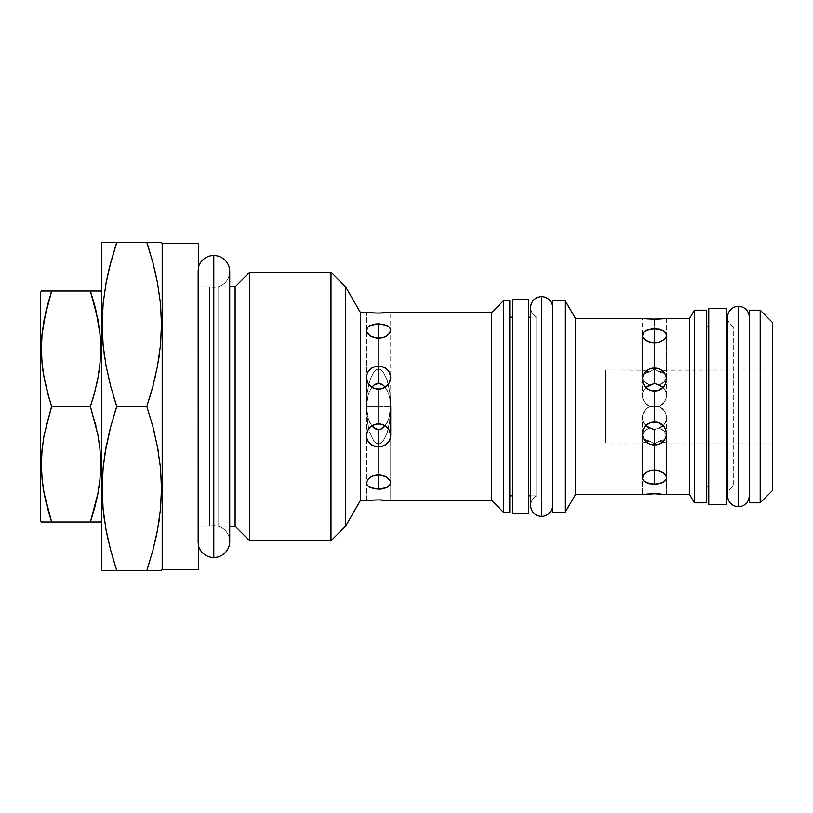 <?xml version="1.0" encoding="UTF-8"?>
<svg xmlns="http://www.w3.org/2000/svg" width="813" height="813" viewBox="0 0 813 813"><rect width="100%" height="100%" fill="white"/><g stroke="black" fill="none" stroke-linecap="round" stroke-linejoin="round"><path stroke-width="0.61" stroke-dasharray="4.07 3.05" d="M213.789 255.506L213.789 557.494A15.925 15.925 0 0 1 198.657 546.529L198.657 266.471A15.925 15.925 0 0 1 213.789 255.506A15.925 15.925 0 0 0 198.657 276.379L198.657 536.621A15.925 15.925 0 0 0 213.789 557.494L213.789 255.506A15.925 15.925 0 0 0 198.657 276.379L198.657 536.621A15.925 15.925 0 0 0 213.789 557.494M541.539 296.623L541.539 516.377L541.539 296.623M530.726 505.93A10.813 10.813 0 0 1 536.793 495.839L536.793 317.161A10.813 10.813 0 0 1 530.726 307.07A10.813 10.813 0 0 0 536.793 317.161L530.716 317.161L536.793 317.161L536.793 495.839A10.813 10.813 0 0 0 530.726 505.93M738.438 306.349L738.438 506.651L738.438 306.349M727.625 496.204A10.813 10.813 0 0 1 733.702 486.113L733.702 326.887A10.813 10.813 0 0 1 727.625 316.796A10.813 10.813 0 0 0 733.702 326.887L727.625 326.887L733.702 326.887L733.702 486.113A10.813 10.813 0 0 0 727.625 496.204M749.261 317.161L749.261 495.839L749.261 317.161M552.352 307.436L552.352 505.564L552.352 307.436M218.026 286.776L218.026 526.224A15.925 15.925 0 0 1 229.713 541.946A15.925 15.925 0 0 0 218.026 526.224L218.026 286.776A15.925 15.925 0 0 0 229.713 271.054A15.925 15.925 0 0 1 218.026 286.776L218.026 526.224L229.713 526.224L218.026 526.224L218.026 286.776L229.713 286.776L218.026 286.776M101.422 520.757L101.422 292.243L101.422 520.757L100.009 521.966L100.721 521.966M378.858 423.807L373.889 424.721L369.945 427.313L367.313 431.144L366.389 435.616L367.324 440.006L369.956 443.664L373.899 446.083L378.543 446.926L383.197 446.083L387.14 443.664L389.773 440.006L390.697 435.605L390.697 500.696L390.697 406.5L389.773 392.181L387.14 380.047L383.197 371.937L380.921 369.813L378.543 369.092L378.543 338.076L378.543 383.38L378.543 338.076L378.543 369.092L376.175 369.813L373.889 371.937L369.945 380.047L367.313 392.181L366.389 406.5L367.313 397.648L369.945 390.149L373.889 385.138L378.543 383.38L378.543 366.074L373.889 366.917L369.945 369.336L367.313 372.994L366.389 377.405L367.324 381.866L369.956 385.697L373.899 388.279L378.543 389.193L378.543 406.5L366.622 406.5L378.543 406.5L378.543 389.193L378.543 406.5L366.389 406.5L367.313 392.181L369.945 380.047L373.889 371.937L376.175 369.813L378.543 369.092L378.543 323.787L369.945 325.556L367.313 327.649L366.389 330.302L367.324 333.127L369.956 335.667L373.899 337.436L378.543 338.076L378.543 383.38L373.889 385.138L369.945 390.149L367.313 397.648L366.389 406.5L366.389 312.304L378.533 313.086L390.697 312.304L390.697 406.5L389.773 392.181L387.14 380.047L383.197 371.937L380.921 369.813L378.543 369.092L376.175 369.813L373.889 371.937L369.945 380.047L367.313 392.181L366.622 399.203L366.389 406.5L368.441 393.655L371.846 387.212L368.441 393.655L366.389 406.5L378.543 406.5L378.543 423.807L378.543 406.5L390.697 406.5L389.773 420.819L390.464 413.797L388.655 427.282L389.773 420.819L387.14 432.953L388.655 427.282L387.14 432.953L383.197 441.063L387.14 432.953L383.197 441.063L380.921 443.187L383.197 441.063L380.921 443.187L378.543 443.908L378.543 474.924L378.543 429.62L376.175 429.173L378.543 429.62L378.543 474.924L373.889 475.564L369.945 477.333L367.313 479.873L368.441 478.542L366.389 482.709L367.324 485.351L369.956 487.444L378.543 489.213L378.543 443.908L376.175 443.187L378.543 443.908L380.921 443.187L378.543 443.908L376.175 443.187L373.889 441.063L376.175 443.187L378.543 443.908L378.543 489.213L387.14 487.444L389.773 485.351L390.697 482.709L389.773 479.873L387.14 477.343L383.208 475.564L378.543 474.924L378.543 429.62L383.197 427.862L387.14 422.851L388.655 419.345L390.464 411.012L390.697 406.5L388.655 419.345L387.14 422.851L383.197 427.862M384.559 387.618L387.14 385.687L389.773 381.856L390.697 377.395L389.773 373.004L387.14 369.346L383.208 366.927L378.543 366.074L373.889 366.917L369.945 369.336L367.313 372.994L366.622 379.661L368.441 383.888L371.795 387.171L376.175 388.96L378.858 389.193M380.921 429.173L378.543 429.62L378.543 474.924L378.543 443.908L380.921 443.187L383.197 441.063L387.14 432.953L389.773 420.819L390.697 406.5L388.655 419.345L385.24 425.788L387.14 422.851L389.773 415.352L390.464 401.988L388.655 393.655L387.14 390.149L383.197 385.138L378.543 383.38L378.543 338.076L383.197 337.436L387.14 335.667L389.773 333.127L387.14 335.657L389.773 333.127L390.697 330.291L389.773 327.649L387.14 325.556L383.208 324.235L376.175 323.899L369.945 325.556L367.313 327.649L366.622 331.714L369.956 335.667L367.313 333.127M385.067 312.863L389.773 312.416M375.494 313.035L378.34 313.086M372.334 312.883L373.889 312.975M369.122 384.793L367.781 382.821M366.622 411.012L368.441 427.282L369.945 432.953L373.889 441.063L369.945 432.953L368.441 427.282L366.389 406.5L368.441 419.345L366.622 411.012M369.945 422.851L368.441 419.345L371.846 425.788L369.945 422.851L367.313 415.352L369.945 422.851L373.889 427.862L369.945 422.851M367.781 430.189L369.122 428.207M372.557 500.107L366.389 500.696L366.389 406.5L367.313 392.181L369.945 380.047L373.889 371.937L376.175 369.813L378.543 369.092L380.921 369.813L383.197 371.937L387.14 380.047L389.773 392.181L390.697 406.5L388.655 393.655L385.24 387.212L388.655 393.655L390.464 401.988L390.697 435.605L389.773 431.144L387.14 427.313L383.208 424.732L378.543 423.807L378.543 406.5L378.543 423.807L371.795 425.829L368.441 429.101L366.622 433.339L367.324 440.006L371.795 445.057L378.543 446.926L385.301 445.046L389.773 440.006L390.697 435.605L389.773 431.144L387.14 427.313L382.09 424.325M367.313 479.873L366.622 484.081L368.441 486.479L371.795 488.207L378.543 489.213L385.301 488.207L388.644 486.489L390.464 484.081L390.464 481.286L387.14 477.343L389.773 479.873M373.889 427.862L376.175 429.173M373.889 441.063L376.175 443.187L373.889 441.063L369.945 432.953L373.889 441.063M368.441 427.282L367.313 420.819L368.441 427.282M366.622 413.797L366.389 406.5L366.622 413.797M380.118 499.924L376.663 499.934M385.128 500.147L383.197 500.025M390.697 500.696L378.543 499.914M491.58 312.609L491.58 500.696L491.58 312.609M512.271 495.839L512.271 299.621L512.271 495.839M509.812 317.161L509.812 512.546L509.812 317.161M530.716 495.839L536.793 495.839L530.716 495.839M528.775 317.161L528.775 513.379L528.775 317.161M649.831 385.088L654.455 383.38L654.455 367.974L649.79 368.817L645.857 371.226L643.225 374.874L642.3 379.275L643.225 383.746L645.868 387.577L649.8 390.169L654.455 391.094L654.455 406.5L649.892 406.5L646.813 404.61L644.394 401.927L642.839 398.705L642.3 395.24L642.829 391.896L644.384 388.96L646.792 386.642M661.243 389.031L665.674 383.736L666.609 379.264L665.674 374.884L663.052 371.226L659.119 368.817L654.455 367.974L647.697 369.834L643.225 374.874L642.534 381.541L645.908 387.618M645.756 387.466L642.839 391.866L642.3 395.23L642.829 398.675L645.502 403.339L649.892 406.5L659.008 406.5L663.398 403.35L666.06 398.705L666.609 395.24L666.06 391.866L664.506 388.939L663.398 387.699L666.071 391.896L666.609 395.23L665.959 399.01L664.119 402.465L659.008 406.5L662.107 408.411L664.516 411.093L666.071 414.325L666.609 417.77L665.959 413.99L664.119 410.535L659.008 406.5L662.107 404.589L664.516 401.907L666.071 398.675L666.609 395.23L665.959 391.581L664.119 388.462L659.008 385.067L664.516 381.521L666.609 376.998L665.959 374.874L664.119 373.279L659.008 371.826L654.455 369.092L654.455 343.035L654.455 383.38L649.892 385.067L646.813 383.563L644.394 381.531L642.3 376.998L642.829 375.047L644.384 373.523L649.892 371.826L654.455 369.092L654.455 328.747L645.857 330.495L643.225 332.568L642.3 335.21L643.225 338.056L645.868 340.606L649.8 342.395L654.455 343.035L654.455 383.38L654.455 343.035L654.455 369.092L649.892 371.826L654.455 369.092L654.455 319.224L654.455 369.092L649.892 371.826L646.813 371.287L649.892 371.826L644.394 373.513L642.839 375.037L642.382 377.882M666.518 377.882L664.119 381.937L661.193 384.102L659.008 385.067L654.455 383.38L654.455 343.035L659.099 342.395L664.556 339.397L663.052 340.596L665.674 338.045L666.609 335.21L665.674 332.568L663.052 330.495L659.119 329.194L649.79 329.194L644.353 331.45L642.534 333.838L643.225 338.056L645.868 340.606L643.225 338.045M648.459 493.989L642.3 494.619L642.3 442.963L605.248 442.963L605.248 370.037L642.829 370.21L642.3 370.037L642.3 318.381L654.455 319.224L654.455 369.092L654.455 319.224L665.684 318.503M645.502 370.972L646.792 371.277L645.502 370.972M642.707 337.11L642.412 336.206M643.835 370.515L649.892 371.826L644.78 373.279L642.941 374.874L642.3 376.998L644.384 381.521L649.892 385.067L644.78 388.462L642.941 391.581L642.3 395.23L642.941 399.01L644.78 402.465L649.892 406.5L645.502 409.65L642.839 414.295L642.3 417.76L642.829 421.104L645.756 425.534M645.065 386.714L643.662 384.651M657.331 422.252L654.455 421.906L654.455 391.094L654.455 406.5L649.892 406.5L654.455 406.5L654.455 421.906L654.455 406.5L654.455 421.906L649.79 422.831L645.857 425.423L643.225 429.264L642.3 433.736L643.225 438.126L645.868 441.784L649.8 444.193L654.455 445.026L654.455 429.62L649.892 427.933L646.813 429.437L644.394 431.469L642.3 436.002L642.829 437.953L644.384 439.477L649.892 441.174L654.455 443.908L654.455 469.965L654.455 429.62L654.455 469.965L649.79 470.615L645.857 472.404L643.225 474.955L642.3 477.8L643.225 480.432L645.868 482.505L654.455 484.253L654.455 443.908L649.892 441.174L643.601 438.878M642.382 435.118L642.3 436.002L642.382 435.118M643.662 428.36L645.075 426.276M644.394 439.487L642.839 437.963L642.3 436.002L642.829 433.756L645.502 430.412L649.892 427.933L654.455 429.62L654.455 445.026L661.203 443.166L664.556 440.077L666.609 433.725L664.556 427.232L659.119 422.831L654.455 421.906L649.79 422.831L644.353 427.221L642.534 431.459L643.225 438.126L645.868 441.784L652.087 444.823L659.099 444.193L663.042 441.774L665.674 438.126L666.609 433.725L665.674 429.264L663.052 425.433L658.195 422.496M646.792 408.411L649.892 406.5L644.78 410.535L642.941 413.99L642.3 417.77L642.829 414.325L646.792 408.411M642.463 419.64L643.835 423.238L646.396 426.073L649.892 427.933L644.394 424.061L642.839 421.134L642.3 417.77L642.941 421.419L644.78 424.538L647.707 426.947M666.609 494.619L666.609 477.79L665.674 474.955L663.052 472.404L659.119 470.615L654.455 469.965L649.79 470.615L645.857 472.404L643.225 474.955L642.534 479.162L645.868 482.505L654.455 484.253L663.042 482.505L665.674 480.432L666.609 477.79L666.609 494.619L663.052 494.202L665.674 494.497M642.463 437.12L643.835 439.081L649.892 441.174L642.3 442.963L649.892 441.174L654.455 443.908L659.008 441.174L666.609 442.963L659.008 441.174L665.075 439.081L666.447 437.12M651.813 493.816L645.857 494.202M656.02 493.796L649.8 493.898M661.071 494.03L659.099 493.898M708.773 486.113L708.773 308.269L708.773 486.113M706.721 326.887L706.721 502.82L706.721 326.887M727.625 486.113L733.702 486.113L727.625 486.113M726.243 326.887L726.243 504.731L726.243 326.887M772.35 442.963L666.609 442.963L772.35 442.963L772.35 370.037L772.35 442.963M666.365 318.411L666.609 370.037L666.06 370.21L772.35 370.037L666.609 370.037L659.008 371.826L665.075 370.515M665.674 338.045L666.609 335.21L666.609 376.998L666.06 375.037L666.609 376.998L664.506 381.531L659.008 385.067L662.504 383.289L665.075 380.86L666.447 378.208M661.193 426.947L664.119 424.538L665.959 421.419L666.609 417.76L666.06 421.134L663.398 425.301L666.071 421.104L666.609 417.76L666.06 414.295L663.398 409.65L659.008 406.5L662.504 404.244L665.075 401.002L666.447 397.14M659.069 427.912L654.455 429.62L654.455 469.965L654.455 429.62L659.008 427.933L662.107 429.447L664.516 431.479L666.609 436.002L665.959 433.532L664.119 431.063L659.008 427.933L662.504 426.073L665.075 423.238L666.447 419.64M642.463 434.792L643.835 432.14L646.396 429.711L649.892 427.933L644.78 431.063L642.941 433.532L642.3 436.002L642.941 438.126L644.78 439.721L649.892 441.174L642.3 442.963L642.3 494.619L643.225 494.497M642.463 397.14L643.835 401.002L646.396 404.244L649.892 406.5L646.396 408.756L643.835 411.998L642.463 415.86M642.463 378.208L643.835 380.86L646.396 383.289L649.892 385.067L644.78 381.937L642.941 379.468L642.3 376.998L642.3 335.21L642.3 376.998M642.463 375.88L643.835 373.919L649.892 371.826L642.3 370.037L605.248 370.037L605.248 442.963L605.248 370.037L605.248 442.963L642.3 442.963M642.463 393.36L643.835 389.762L646.396 386.927M643.835 442.485L649.892 441.174L654.455 443.908L654.455 484.253L661.203 483.257L664.556 481.55L666.365 479.172L666.375 476.367L663.052 472.404L665.674 474.955M666.518 435.118L666.06 437.963L666.609 436.002L665.959 438.126L664.119 439.721L659.008 441.174L665.075 442.485M666.599 478.014L666.609 436.002L664.506 431.469L659.008 427.933L662.504 429.711L665.075 432.14L666.447 434.792M645.868 387.577L649.8 390.169L654.455 391.094L654.455 406.5L659.008 406.5L654.455 406.5L659.008 406.5L662.504 408.756L665.075 411.998L666.447 415.86M662.504 386.927L665.075 389.762L666.447 393.36M666.609 376.998L666.609 335.21L664.556 331.45L661.213 329.743L654.455 328.747L654.455 369.092L659.008 371.826L654.455 369.092L659.008 371.826L666.071 370.21L659.008 371.826L663.408 372.933L666.071 375.047L664.506 373.513L659.008 371.826L665.075 373.919L666.447 375.88M772.35 490.666L772.35 322.334L772.35 490.666M772.35 370.037L772.35 442.262L772.35 370.037M760.196 502.82L760.196 310.18L760.196 502.82M749.261 502.82L749.261 310.18L749.261 502.82M749.261 495.839L749.261 318.655L749.261 495.839M694.434 502.82L694.434 310.18L694.434 502.82L689.698 494.619L689.698 318.381L694.434 310.18M666.609 442.963L659.008 441.174L654.455 443.908L659.008 441.174L654.455 443.908L654.455 469.965L659.119 470.615L663.052 472.404M662.087 440.544L659.008 441.174L662.087 440.544M664.506 439.487L666.071 437.953L664.506 439.487M663.154 425.534L662.087 426.378M663.835 426.286L665.237 428.349M657.361 390.738L661.203 389.061L664.556 385.779L666.365 381.551L666.375 377.029L663.052 371.226L659.119 368.817L654.455 367.974L654.455 383.38L663.154 387.466M665.247 384.63L663.855 386.703M654.78 391.083L659.119 390.169M663.052 494.202L654.455 493.776M689.698 318.381L689.698 494.619M645.857 318.798L663.042 318.798M575.452 494.619L575.452 318.381L575.452 494.619M645.868 340.606L649.8 342.395L654.455 343.035L659.099 342.395L663.042 340.606M565.096 512.546L565.096 300.454L565.096 512.546M552.352 512.546L552.352 300.454L552.352 512.546M552.352 505.564L552.352 309.092L552.352 505.564M503.735 512.546L503.735 300.454L503.735 512.546M40.65 292.243L40.65 520.757L40.65 292.243L41.351 291.034L90.406 291.034L94.684 305.251M367.324 312.416L366.389 312.304L366.389 500.696L371.795 500.158M381.632 424.203L379.061 423.817M389.773 333.127L390.697 330.291L388.655 326.521L385.311 324.794L378.543 323.787L378.543 369.092L380.921 369.813L383.197 371.937L387.14 380.047L388.655 385.718L390.464 399.203L390.697 406.5L378.543 406.5L383.197 406.5L378.543 406.5L378.543 389.193L383.208 388.268M387.964 428.207L389.305 430.179M389.315 382.801L387.974 384.773M378.543 389.193L383.197 388.279L388.644 383.899L390.697 377.395L388.655 371.053L385.311 367.954L378.543 366.074L378.543 383.38L383.197 385.138L387.14 390.149L389.773 397.648L390.697 406.5L390.697 312.304M41.351 521.966L44.136 521.966L41.351 521.966L40.65 520.757M44.136 521.966L45.691 521.966M45.792 501.326L48.495 511.763M43.13 487.485L42.662 484.142M43.567 438.268L43.709 437.404M46.819 422.923L44.126 435.087M50.335 410.616L47.388 420.717L51.666 406.5L90.406 406.5L94.684 420.717L90.406 406.5L51.666 406.5L49.39 399.346M45.619 385.128L45.792 385.86M43.191 372.415L44.136 377.984M46.808 307.466L46.168 310.088M50.335 295.139L47.388 305.251L51.666 291.034L46.91 291.034M389.773 500.584L390.464 500.666M378.533 313.086L383.187 312.975M360.311 500.696L360.311 312.304L360.311 500.696M369.956 335.667L373.899 337.436L378.543 338.076L383.197 337.436L387.14 335.667M387.14 477.343L383.208 475.564L378.543 474.924L373.889 475.564L369.945 477.333M47.398 521.966L97.936 521.966M95.904 425.555L97.946 435.067M98.363 437.404L98.505 438.258M99.41 484.142L97.946 493.41M96.28 501.326L94.664 507.83M90.406 521.966L51.666 521.966M44.136 435.036L46.168 425.555M95.904 310.088L97.946 319.59M99.41 368.675L97.946 377.933M96.28 385.86L94.674 392.293M94.664 392.364L96.452 385.128M44.136 377.964L42.662 368.675M101.422 292.243L101.422 569.374L101.422 243.626L101.422 406.5L101.422 292.243L100.721 291.034L51.666 291.034M345.576 526.224L345.576 286.776L345.576 526.224L331.003 540.797L331.003 272.203L345.576 286.776M90.406 291.034L95.162 291.034M97.936 319.57L95.273 307.507M97.936 377.954L98.881 372.415M90.406 406.5L92.682 399.346M97.936 435.046L95.263 422.953M97.936 493.43L98.942 487.485M93.607 511.662L94.542 508.277M96.381 521.966L94.674 521.966M331.003 272.203L331.003 540.797M249.693 540.797L249.693 272.203L249.693 540.797L235.12 526.224L235.12 286.776L249.693 272.203M102.123 570.584L106.076 570.584L102.123 570.584L101.422 569.374M106.076 570.584L108.332 570.584M108.434 541.255L112.285 556.082M104.745 522.19L106.086 530.066M102.509 501.397L103.139 509.405L102.509 501.316M109.887 429.833L108.962 433.583M114.887 412.343L110.7 426.713L116.777 406.5L146.838 406.5L152.915 426.713L146.838 406.5L116.777 406.5L113.556 396.338M108.556 377.689L108.434 377.171M104.796 358.452L103.983 352.74M102.509 337.314L103.139 345.322L102.509 337.232M105.243 287.711L103.139 303.595L105.192 287.975M109.887 265.77L108.962 269.499M114.887 248.26L110.7 262.619L116.777 242.416L146.838 242.416L152.915 262.619M110.7 242.416L102.123 242.416L101.422 243.626M110.71 570.584L157.539 570.584M154.653 433.583L157.539 447.089M161.106 501.326L160.476 509.395L161.106 501.428M159.633 516.834L158.83 522.474M155.181 541.255L152.874 550.513M146.838 570.584L116.777 570.584M106.076 530.015L103.983 516.834M154.653 269.499L153.748 265.821M158.464 288.209L160.476 303.605L158.362 287.65M161.106 337.243L160.476 345.312L161.106 337.354M159.633 352.74L158.82 358.452M155.181 377.171L152.915 386.287M152.885 386.419L155.059 377.71M162.194 243.626L162.194 569.374L162.194 243.626L161.492 242.416L116.777 242.416M235.12 286.776L235.12 526.224M146.838 406.5L150.059 396.338M157.539 447.069L153.738 429.884M155.283 570.584L152.905 570.584M162.194 569.374L161.492 570.584M198.657 266.471L198.657 546.529M198.657 269.164L198.657 379.183L198.657 269.164M209.561 286.776A15.925 15.925 0 0 0 213.789 287.355L213.789 525.645A15.925 15.925 0 0 0 209.561 526.224L209.561 286.776L198.657 286.776L198.657 526.224L209.561 526.224L209.561 286.776L209.561 526.224A15.925 15.925 0 0 1 213.789 525.645L213.789 287.355A15.925 15.925 0 0 0 229.713 271.43A15.925 15.925 0 0 1 213.789 287.355L213.789 525.645A15.925 15.925 0 0 1 229.713 541.57A15.925 15.925 0 0 0 213.789 525.645L213.789 287.355A15.925 15.925 0 0 1 209.561 286.776L209.561 526.224L198.657 526.224L198.657 286.776L209.561 286.776M198.657 526.224L198.657 286.776L198.657 526.224M530.716 307.436L530.716 505.564M727.625 317.161L727.625 495.839M229.713 541.57L229.713 271.43L229.713 541.57M366.389 377.395L366.389 406.5M642.3 379.264L642.3 395.23L642.3 379.264M642.3 477.79L642.3 436.002L642.3 477.79M642.3 433.736L642.3 417.77L642.3 433.736M666.609 417.77L666.609 433.736L666.609 417.77M666.609 436.002L666.609 477.79M666.609 395.23L666.609 379.264L666.609 395.23M390.697 406.5L390.697 435.605M197.864 271.43L197.864 541.57L197.864 271.43"/><path stroke-width="1.22" d="M541.539 516.377A10.813 10.813 0 0 1 530.726 505.93A10.813 10.813 0 0 0 541.539 516.377A10.813 10.813 0 0 0 552.352 505.564A10.813 10.813 0 0 1 541.539 516.377L541.539 296.623A10.813 10.813 0 0 1 552.352 307.436A10.813 10.813 0 0 0 541.539 296.623L541.539 516.377M530.726 307.07A10.813 10.813 0 0 1 541.539 296.623A10.813 10.813 0 0 0 530.726 307.07M738.438 506.651A10.813 10.813 0 0 1 727.625 496.204A10.813 10.813 0 0 0 738.438 506.651A10.813 10.813 0 0 0 749.261 495.839A10.813 10.813 0 0 1 738.438 506.651L738.438 306.349A10.813 10.813 0 0 1 749.261 317.161A10.813 10.813 0 0 0 738.438 306.349L738.438 506.651M727.625 316.796A10.813 10.813 0 0 1 738.438 306.349A10.813 10.813 0 0 0 727.625 316.796M229.713 541.946A15.925 15.925 0 0 1 213.789 557.494A15.925 15.925 0 0 0 229.713 541.946M198.657 546.529A15.925 15.925 0 0 0 213.789 557.494L213.789 255.506A15.925 15.925 0 0 1 229.713 271.054A15.925 15.925 0 0 0 213.789 255.506L213.789 557.494L213.789 255.506A15.925 15.925 0 0 0 198.657 266.471M162.194 243.626L198.657 243.626L162.194 243.626L162.194 569.374L198.657 569.374L198.657 243.626L198.657 569.374L162.194 569.374L162.194 243.626L161.492 242.416L146.838 242.416L152.905 262.589L157.529 282.934L160.466 303.503L161.492 324.296L160.486 345.21L157.549 365.87L152.915 386.287L146.838 406.5L152.905 426.673L157.529 447.028L160.466 467.587L161.492 488.389L160.486 509.304L157.549 529.964L152.915 550.381L146.838 570.584L161.492 570.584L162.194 569.374M235.12 286.776L229.713 286.776L235.12 286.776L235.12 526.224L235.12 286.776L249.693 272.203L249.693 540.797L249.693 272.203L331.003 272.203L249.693 272.203M235.12 526.224L229.713 526.224L235.12 526.224L249.693 540.797L331.003 540.797L331.003 272.203L331.003 540.797L345.576 526.224L345.576 286.776L331.003 272.203M110.71 242.416L102.123 242.416L101.422 243.626L101.422 569.374L102.123 570.584L116.777 570.584L110.7 550.381L106.066 529.964L103.129 509.304L102.123 488.389L103.149 467.587L106.086 447.028L110.71 426.673L116.777 406.5L110.7 386.287L106.066 365.87L103.129 345.21L102.123 324.296L103.149 303.503L106.086 282.934L110.71 262.589L116.777 242.416L102.123 242.416L116.777 242.416L114.887 248.26M101.422 292.243L100.721 291.034L90.406 291.034L97.936 319.55L99.999 334.021L100.721 348.655L100.009 363.37L97.946 377.913L94.684 392.283L90.406 406.5L97.936 435.016L99.999 449.487L100.721 464.121L100.009 478.837L97.946 493.379L94.684 507.749L90.406 521.966L100.721 521.966L101.422 520.757M345.576 526.224L360.311 500.696L360.311 312.304L345.576 286.776L345.576 526.224L360.311 500.696L378.533 499.914L390.697 500.696L491.58 500.696L491.58 312.304L390.697 312.304L378.543 313.086L360.311 312.304L360.311 500.696L366.389 500.696M380.931 446.713L376.175 446.713L371.795 445.057L368.441 441.957L366.622 437.861L366.622 433.339L368.441 429.112L371.795 425.829L376.175 424.04L380.921 424.04L385.301 425.829L388.644 429.101L390.464 433.329L390.464 437.851L388.655 441.947L385.311 445.046L380.931 446.713M380.931 489.101L373.889 488.765L368.441 486.479L366.622 484.081L367.324 479.873L371.795 476.327L376.175 475.087L380.921 475.087L387.14 477.333L390.464 481.276L390.464 484.081L387.14 487.444L380.931 489.101M380.931 388.96L376.175 388.96L371.795 387.171L368.441 383.899L366.622 379.661L366.622 375.139L368.441 371.043L371.795 367.943L376.175 366.287L380.921 366.287L385.301 367.954L388.644 371.033L390.464 375.128L390.464 379.651L388.655 383.888L385.311 387.161L380.931 388.96M380.931 337.913L376.175 337.913L369.945 335.667L366.622 331.714L367.324 327.649L369.956 325.556L376.175 323.899L383.197 324.235L388.644 326.511L390.464 328.919L389.773 333.127L385.311 336.663L380.931 337.913M47.398 291.034L41.351 291.034L40.65 292.243L40.65 520.757L41.351 521.966L51.666 521.966L47.388 507.749L44.126 493.379L42.063 478.837L41.351 464.121L42.073 449.487L44.136 435.016L51.666 406.5L47.388 392.283L44.126 377.913L42.063 363.37L41.351 348.655L42.073 334.021L44.136 319.55L51.666 291.034L41.351 291.034L51.666 291.034L50.335 295.139M367.354 333.167L366.389 330.291L367.324 327.649L369.956 325.556L378.543 323.787L378.543 338.076L373.889 337.436L369.945 335.667M385.067 312.863L390.697 312.304L491.58 312.304L491.58 500.696L390.697 500.696M378.34 313.086L379.132 313.086M383.208 312.975L375.494 313.035M373.868 312.975L372.334 312.883M376.175 383.827L378.543 383.38L373.889 385.138L376.175 383.827M371.846 387.212L373.889 385.138L371.846 387.212M367.781 382.821L366.389 377.384L367.324 372.994L369.956 369.336L373.899 366.917L378.543 366.074L378.543 383.38L378.543 366.074L383.197 366.917L387.14 369.336L389.773 372.994L390.697 377.395L389.315 382.801M366.389 377.395L366.389 406.5M387.974 384.773L383.208 388.268L378.543 389.193L373.889 388.279L369.122 384.793M373.889 427.862L371.846 425.788L376.175 429.173L373.889 427.862L378.543 429.62L376.175 429.173M369.956 477.333L373.899 475.564L378.543 474.924L378.543 489.213L369.945 487.444L367.313 485.351L366.389 482.698L367.354 479.822M369.122 428.207L373.899 424.721L378.543 423.807L383.197 424.721L387.964 428.207M390.697 406.5L390.697 435.605L389.773 439.996L387.14 443.654L383.208 446.073L378.543 446.926L378.543 429.62L378.543 446.926L373.889 446.083L369.945 443.664L367.313 440.006L366.389 435.595L367.781 430.189M366.622 500.666L372.557 500.107M371.795 500.158L376.663 499.934M383.208 500.025L380.118 499.924M378.543 499.914L385.128 500.147M503.735 300.454L491.58 312.609L503.735 300.454L503.735 512.546L503.735 300.454L509.812 300.454L503.735 300.454M491.58 500.391L503.735 512.546L509.812 512.546L509.812 300.454L509.812 512.546L503.735 512.546L491.58 500.391M512.271 317.161L509.812 317.161L512.271 317.161M509.812 495.839L512.271 495.839L509.812 495.839M528.775 299.621L512.271 299.621L512.271 513.379L528.775 513.379L528.775 299.621L528.775 513.379L512.271 513.379L512.271 299.621L528.775 299.621M530.716 317.161L528.775 317.161L530.716 317.161M528.775 495.839L530.716 495.839L528.775 495.839M643.225 494.497L575.452 494.619L565.096 512.546L552.352 512.546L552.352 300.454L565.096 300.454L552.352 300.454L552.352 512.546L565.096 512.546L565.096 300.454L565.096 512.546L575.452 494.619L575.452 318.381L565.096 300.454L575.452 318.381L575.452 494.619L642.3 494.619L654.445 493.776L666.609 494.619L689.698 494.619L689.698 318.381L666.609 318.381L654.455 319.224L642.3 318.381L575.452 318.381L642.3 318.381M656.833 444.813L652.077 444.813L647.697 443.166L644.353 440.077L642.534 435.981L642.534 431.459L644.353 427.221L647.697 423.939L652.087 422.14L656.833 422.14L661.203 423.939L664.556 427.221L666.365 431.449L666.375 435.971L664.556 440.067L661.213 443.156L656.833 444.813M656.833 484.142L649.79 483.806L644.353 481.55L642.534 479.162L643.225 474.944L647.697 471.377L652.087 470.127L656.833 470.127L663.042 472.394L666.365 476.357L666.375 479.162L663.052 482.505L656.833 484.142M656.833 390.85L652.077 390.86L647.697 389.061L644.353 385.779L642.534 381.541L642.534 377.019L644.353 372.923L647.697 369.834L652.087 368.177L656.833 368.187L661.203 369.834L664.556 372.923L666.365 377.008L666.375 381.531L664.556 385.769L661.213 389.051L656.833 390.85M656.833 342.873L652.077 342.873L645.857 340.596L642.534 336.633L643.225 332.568L645.868 330.495L652.087 328.859L659.099 329.194L664.556 331.45L666.609 335.21L665.674 338.045L661.213 341.612L656.833 342.873M663.855 386.703L659.119 390.169L654.455 391.094L649.79 390.169L645.065 386.714M646.792 386.642L654.455 383.38L645.502 387.699M645.857 318.798L655.176 319.214M642.412 336.206L643.225 332.568L645.868 330.495L654.455 328.747L654.455 343.035L649.79 342.385L645.807 340.566M643.225 338.045L642.707 337.11M643.662 384.651L642.3 379.264L643.225 374.874L645.868 371.216L649.8 368.807L654.455 367.974L654.455 383.38L654.455 367.974L659.099 368.807L663.042 371.226L665.674 374.874L666.609 379.275L665.247 384.63M694.434 310.18L689.698 318.381L689.698 494.619L694.434 502.82L694.434 310.18L694.434 502.82L706.721 502.82L706.721 310.18L694.434 310.18L706.721 310.18L706.721 502.82L694.434 502.82M665.237 428.349L666.609 433.736L665.674 438.116L663.052 441.774L659.119 444.183L654.455 445.026L654.455 429.62L649.892 427.933L654.455 429.62L654.455 445.026L649.79 444.183L645.857 441.774L643.225 438.126L642.3 433.725L643.662 428.36M649.8 470.605L654.455 469.965L654.455 484.253L645.857 482.505L643.225 480.432L642.3 477.79L643.225 474.944L645.868 472.394L649.8 470.605M645.075 426.276L649.8 422.831L654.455 421.906L659.099 422.831L663.835 426.286M645.502 425.29L649.892 427.933L647.707 426.947M645.868 494.202L648.459 493.989M649.831 493.898L651.813 493.816M659.13 493.908L656.02 493.796M654.404 493.776L661.071 494.03M666.609 442.963L666.609 477.79L666.609 442.963M708.773 326.887L706.721 326.887L708.773 326.887M706.721 486.113L708.773 486.113L706.721 486.113M726.243 308.269L708.773 308.269L708.773 504.731L726.243 504.731L726.243 308.269L726.243 504.731L708.773 504.731L708.773 308.269L726.243 308.269M727.625 326.887L726.243 326.887L727.625 326.887M726.243 486.113L727.625 486.113L726.243 486.113M760.196 310.18L749.261 310.18L749.261 502.82L760.196 502.82L760.196 310.18L760.196 502.82L772.35 490.666L772.35 322.334L760.196 310.18L772.35 322.334L772.35 490.666L760.196 502.82L749.261 502.82L749.261 310.18L760.196 310.18M646.396 386.927L649.892 385.067M661.193 426.947L659.008 427.933M663.398 387.699L659.008 385.067L662.504 386.927M665.664 494.497L663.042 494.202M665.674 474.955L666.609 477.79L665.674 480.432L663.052 482.505L654.455 484.253L654.455 469.965L659.099 470.605L663.093 472.434M658.195 422.496L657.331 422.252M662.107 426.358L663.408 425.29M659.008 385.067L654.455 383.38L659.018 385.067M663.052 340.596L659.119 342.385L654.455 343.035L654.455 328.747L663.042 330.495L665.674 332.568L666.609 335.21L665.654 338.076M663.052 318.798L654.455 319.224M689.698 318.381L665.664 318.503M659.119 390.169L661.243 389.031M654.78 391.083L657.361 390.738M689.698 494.619L666.609 494.619M665.674 318.503L666.365 318.411M40.65 520.757L40.65 292.243M383.197 427.862L380.921 429.173L385.24 425.788L380.921 429.173L378.543 429.62L380.921 429.173M389.305 430.179L390.697 435.605M389.742 479.833L390.697 482.709L389.773 485.351L387.14 487.444L378.543 489.213L378.543 474.924L383.197 475.564L387.14 477.333M380.921 383.827L378.543 383.38L383.197 385.138L380.921 383.827M385.24 387.212L383.197 385.138L385.24 387.212M387.14 335.657L383.208 337.436L378.543 338.076L378.543 323.787L387.14 325.556L389.773 327.649L390.697 330.291L389.742 333.167M369.956 312.7L367.324 312.416L369.956 312.7M383.208 388.268L384.559 387.618M42.652 521.966L41.351 521.966M48.495 511.763L51.666 521.966L42.063 521.966M45.691 521.966L44.136 521.966M45.792 501.326L44.136 493.45L51.666 521.966L90.406 521.966L94.684 507.749L97.946 493.379L100.009 478.837L100.721 464.121L99.999 449.487L97.936 435.016L90.406 406.5L51.666 406.5L50.335 410.616M42.662 484.142L43.13 487.485M42.063 449.63L41.656 454.68L42.063 449.63M43.709 437.404L43.567 438.268M46.168 425.555L46.819 422.923M46.168 310.088L42.073 334.021L41.351 348.655L42.063 363.37L44.126 377.913L49.39 399.346M45.792 385.86L45.619 385.128M42.662 368.675L43.191 372.415M42.063 334.163L41.656 339.163L42.063 334.163M51.666 291.034L90.406 291.034L51.666 291.034L46.808 307.466M345.576 286.776L360.311 312.304L367.313 312.416M90.406 406.5L94.684 392.283L90.406 406.5L51.666 406.5L44.136 435.016L42.073 449.487L41.351 464.121L42.063 478.837L44.126 493.379L47.388 507.749L51.666 521.966L47.388 521.966M99.42 521.966L51.666 521.966M95.263 422.953L95.904 425.555M97.946 435.067L98.363 437.404M98.942 487.485L99.41 484.142M97.946 493.41L96.28 501.326M97.936 493.45L90.406 521.966L93.607 511.662M94.684 392.283L97.946 377.913L100.009 363.37L100.721 348.655L99.999 334.021L95.904 310.088M100.009 334.082L100.416 339.194L100.009 334.082M98.881 372.415L99.41 368.675M97.946 377.933L96.28 385.86M95.273 307.507L90.406 291.034L100.721 291.034L94.684 291.034M94.684 305.251L90.406 291.034M96.452 385.128L97.936 377.954M92.682 399.346L94.664 392.364M98.505 438.258L97.936 435.046M94.674 521.966L90.406 521.966M97.936 521.966L96.381 521.966M101.422 569.374L101.422 243.626M331.003 540.797L249.693 540.797M112.285 556.082L116.777 570.584L103.983 570.584M108.332 570.584L106.076 570.584M108.434 541.255L106.086 530.066L110.71 550.411L116.777 570.584L146.838 570.584L152.915 550.381L157.549 529.964L160.486 509.304L161.492 488.389L160.466 467.587L157.529 447.028L152.905 426.673L146.838 406.5L116.777 406.5L114.887 412.343M103.983 516.834L104.745 522.19M108.962 269.499L106.086 282.934L103.149 303.503L102.123 324.296L103.129 345.21L106.066 365.87L110.7 386.287L116.777 406.5L110.71 426.673L105.141 452.384M108.962 433.583L109.887 429.833M146.838 406.5L152.915 386.287L146.838 406.5L116.777 406.5L113.556 396.338M108.434 377.171L108.556 377.689M103.983 352.74L104.796 358.452M116.777 242.416L152.915 242.416L116.777 242.416L109.887 265.77M105.192 452.069L103.149 467.587L102.123 488.389L103.129 509.304L106.066 529.964L110.7 550.381L116.777 570.584L110.7 570.584M159.48 570.584L116.777 570.584M153.738 429.884L154.653 433.583M157.539 447.089L158.423 452.069M158.83 522.474L159.633 516.834M152.905 550.411L146.838 570.584L152.905 550.411L157.539 530.015L155.181 541.255M152.915 386.287L157.549 365.87L160.486 345.21L161.492 324.296L160.466 303.503L157.529 282.934L154.653 269.499M158.362 287.65L158.464 288.209M158.82 358.452L159.633 352.74M155.059 377.71L155.181 377.171M146.838 242.416L152.915 262.619L146.95 242.416M153.748 265.821L152.915 262.629M150.059 396.338L152.885 386.419M158.474 452.384L157.539 447.069M152.905 570.584L146.838 570.584M157.539 570.584L155.283 570.584M213.789 255.506A15.925 15.925 0 0 1 229.713 271.43A15.925 15.925 0 0 0 213.789 255.506L213.789 557.494A15.925 15.925 0 0 0 229.713 541.57A15.925 15.925 0 0 1 213.789 557.494M229.713 541.57L229.713 271.43L229.713 541.57M727.625 317.161L727.625 495.839M530.716 307.436L530.716 505.564"/></g></svg>

